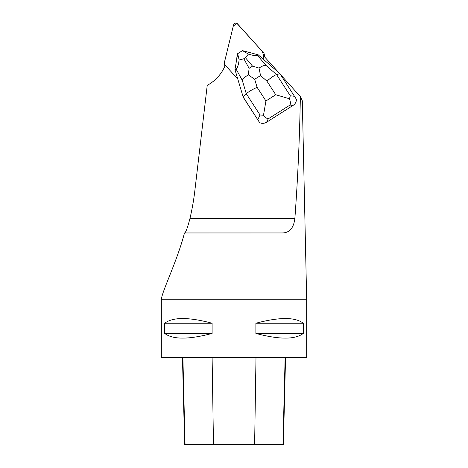 <?xml version="1.0" encoding="UTF-8"?>
<svg xmlns="http://www.w3.org/2000/svg" width="468" height="468" viewBox="0 0 468 468"><rect width="100%" height="100%" fill="white"/><g stroke="black" fill="none" stroke-linecap="round" stroke-linejoin="round"><path stroke-width="0.7" d="M278.84 72.721L263.806 56.025L263.075 59.038M300.368 96.63C299.608 138.663 297.777 179.273 294.869 218.445C293.676 228.255 289.312 233.087 281.783 232.947L184.474 232.976C177.43 260.343 162.531 290.23 161.331 299.263L306.669 299.263L302.305 100.755L300.368 96.63L280.543 74.611M259.617 122.604L243.167 96.981L246.303 93.758C248.28 91.886 251.878 89.733 257.096 87.305L265.935 100.965L263.49 115.239C265.297 117.398 266.871 118.603 268.217 118.854L266.625 122.189C264.25 123.581 261.916 123.722 259.617 122.604L243.243 97.297L237.791 79.086L225.307 65.222A40.693 40.078 165.9 0 1 207.225 85.398L194.84 190.751A251.105 247.291 -14.1 0 1 189.961 218.445C187.68 227.296 185.936 232.128 184.72 232.947L184.474 232.976M266.625 122.189L293.073 105.417C295.343 103.867 296.449 101.825 296.384 99.292L279.934 73.669L258.231 54.838L257.523 55.399L265.912 65.333L276.565 74.57L279.934 73.669M306.669 299.263L306.669 357.4L161.331 357.4L161.331 299.263M212.115 323.242L212.115 333.415C188.639 339.68 172.838 339.68 164.707 333.415L164.707 323.242C172.838 316.982 188.639 316.982 212.115 323.242L164.707 323.242M303.293 333.415C295.162 339.68 279.361 339.68 255.885 333.415L255.885 323.242C279.361 316.982 295.162 316.982 303.293 323.242L303.293 333.415L255.885 333.415M182.456 357.4L184.644 444.6L283.374 444.6L285.562 357.4M212.115 333.415L164.707 333.415M303.293 323.242L255.885 323.242M263.49 115.239L260.038 114.982L246.303 93.758L242.278 80.32L236.053 69.012C237.399 68.199 238.423 65.192 239.125 59.98L237.674 53.668L234.959 69.592L237.785 79.08M258.231 54.838L242.488 50.62L248.379 54.112C253.504 55.628 256.552 56.061 257.523 55.399M236.053 69.012L234.959 69.592L243.243 97.297M237.691 53.656L242.471 50.626M248.379 54.112L245.454 57.739L243.846 58.757L239.125 59.98M293.073 105.417L289.996 105.048C290.634 103.533 290.458 101.445 289.47 98.771L275.74 94.747L266.9 81.093C271.288 77.431 274.511 75.254 276.565 74.57L290.295 95.794L289.47 98.771M259.032 68.076L260.536 75.564L254.691 79.267L248.362 74.839L249.105 68.305L252.539 66.128L259.032 68.076C261.84 66.169 264.133 65.257 265.912 65.333M242.278 80.32C243.272 78.484 245.302 76.653 248.362 74.839M237.212 56.406A7.494 7.383 -14.1 0 0 236.761 59.026M264.122 53.785A2.305 2.27 -14.1 0 0 263.613 52.831L237.545 23.88A2.305 2.27 -14.1 0 0 233.573 24.88L224.33 62.73A2.305 2.27 -14.1 0 0 224.845 64.76L225.295 65.263L224.336 62.718L233.286 26.05L236.937 23.4L262.279 51.351L263.835 56.055L264.127 54.867A2.305 2.27 -14.1 0 0 264.122 53.785L264.906 56.891A2.305 2.27 165.9 0 1 264.97 57.312M237.247 56.183A7.494 7.383 -14.1 0 0 236.749 59.114M294.869 218.445L189.961 218.445M213.484 444.6L212.109 357.4M185.053 444.6L182.889 357.4M254.615 444.6L255.996 357.4M282.964 444.6L285.129 357.4M281.783 232.947L184.72 232.947M266.9 81.093L260.536 75.564M254.691 79.267L257.096 87.305M265.935 100.965L275.74 94.747M289.996 105.048L268.217 118.854M257.815 119.627L260.038 114.982M290.295 95.794L294.583 96.309M252.539 66.128L245.454 57.739M243.846 58.757L249.105 68.305M264.654 56.967L264.127 54.867M224.845 64.76L225.09 65.742M224.921 66.134L224.336 63.806"/></g></svg>
